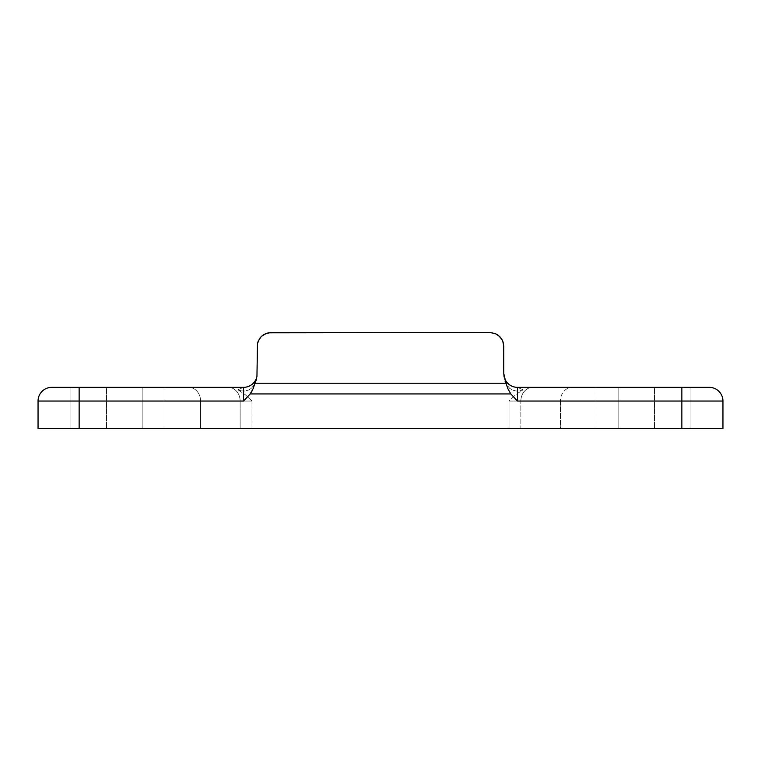 <?xml version="1.0" encoding="UTF-8"?>
<svg xmlns="http://www.w3.org/2000/svg" width="761" height="761" viewBox="0 0 761 761"><rect width="100%" height="100%" fill="white"/><g stroke="black" fill="none" stroke-linecap="round" stroke-linejoin="round"><path stroke-width="0.57" stroke-dasharray="3.81 2.85" d="M654.46 387.349L690.075 387.349L690.075 428.443L654.46 428.443L654.46 387.349L690.075 387.349L647.516 387.349L654.46 387.349L654.46 428.443L618.845 428.443L661.404 428.443L618.845 428.443L618.845 387.349L654.46 387.349M106.54 387.349L142.155 387.349L142.155 428.443L106.54 428.443L106.54 387.349L142.155 387.349L99.596 387.349L106.54 387.349L106.54 428.443L70.925 428.443L113.484 428.443L70.925 428.443L70.925 387.349L106.54 387.349M503.525 343.601A13.698 13.698 0 0 1 503.782 346.255L503.782 373.651A13.698 13.698 0 0 0 517.48 387.349L523.045 389.775L517.48 387.349A13.698 13.698 0 0 1 503.782 373.651L504.172 379.587L505.323 382.926L509.689 388.386L512.743 390.146L516.158 391.011L519.677 390.888L523.045 389.775L515.577 394.816L509.004 401.047L509.004 428.443L520.866 428.443L509.004 428.443L509.004 401.047L520.866 401.047A13.698 11.862 90 0 1 532.729 387.349L517.48 387.349L532.729 387.349A13.698 11.862 -90 0 0 520.866 401.047L520.866 428.443L560.41 428.443L520.866 428.443L520.866 401.047L560.41 401.047A13.698 11.862 90 0 1 572.272 387.349L532.729 387.349L572.272 387.349A13.698 11.862 -90 0 0 560.41 401.047L595.996 401.047L595.996 387.349L572.272 387.349L595.996 387.349L595.996 428.443L560.41 428.443L560.41 401.047L681.856 401.047L681.856 387.349L595.996 387.349L681.856 387.349L681.856 401.047L595.996 401.047L595.996 428.443L681.856 428.443L681.856 401.047L722.95 401.047A13.698 13.698 0 0 0 709.252 387.349L681.856 387.349L709.252 387.349A13.698 13.698 0 0 1 722.95 401.047L722.95 428.443L681.856 428.443L681.856 401.047L722.95 401.047L722.95 428.443L560.41 428.443L560.41 401.047L509.004 401.047L515.577 394.816L523.045 389.775L519.677 390.888L516.158 391.011L512.743 390.146L509.689 388.386L505.323 382.926L503.782 376.086L503.516 343.582L501.47 338.645L497.694 334.869L495.325 333.603L490.084 332.557L268.243 332.823L263.306 334.869L261.232 336.571L259.53 338.645L257.484 343.582L257.218 376.086L255.667 382.935L251.292 388.395L248.238 390.155L244.814 391.011L241.294 390.878L237.955 389.775L245.413 394.816L251.996 401.047L240.134 401.047A13.698 11.862 90 0 0 228.271 387.349L52.271 387.349M509.004 428.443L38.05 428.443L38.05 401.047L79.144 401.047L79.144 428.443L165.004 428.443L165.004 401.047L200.59 401.047L200.59 428.443L509.004 428.443M142.155 428.443L113.484 428.443L142.155 428.443L142.155 387.349L70.925 387.349L70.925 428.443L70.925 387.349L70.925 428.443L142.155 428.443L142.155 387.349L142.155 428.443M690.075 428.443L661.404 428.443L690.075 428.443L690.075 387.349L618.845 387.349L618.845 428.443L618.845 387.349L618.845 428.443L690.075 428.443L690.075 387.349L690.075 428.443M257.475 343.601A13.698 13.698 0 0 0 257.218 346.255L256.828 379.596L254.83 384.476L251.292 388.395L248.238 390.155L244.814 391.021L241.294 390.878L237.955 389.775L243.52 387.349A13.698 13.698 0 0 0 257.218 373.651L257.218 376.086L257.218 373.651A13.698 13.698 0 0 1 243.52 387.349L237.955 389.775L245.413 394.816L251.996 401.047L251.996 428.443L251.996 401.047L240.134 401.047L240.134 428.443L240.134 401.047L200.59 401.047L200.59 428.443L165.004 428.443L165.004 401.047L79.144 401.047L79.144 428.443L38.05 428.443L38.05 401.047A13.698 13.698 0 0 1 51.748 387.349L228.271 387.349A13.698 11.862 -90 0 1 240.134 401.047L200.59 401.047A13.698 11.862 90 0 0 188.728 387.349A13.698 11.862 -90 0 1 200.59 401.047L165.004 401.047L165.004 387.349L165.004 401.047L79.144 401.047L79.144 387.349L79.144 401.047L38.05 401.047A13.698 13.698 0 0 1 51.748 387.349M263.316 334.859A13.698 13.698 0 0 1 270.916 332.557L490.084 332.557A13.698 13.698 0 0 1 497.684 334.859M254.887 383.24L252.424 390.393M503.516 343.563A13.698 13.698 0 0 0 499.777 336.581M499.758 336.562A13.698 13.698 0 0 0 497.704 334.878M263.296 334.878A13.698 13.698 0 0 0 261.242 336.562M261.223 336.581A13.698 13.698 0 0 0 257.484 343.563"/><path stroke-width="1.14" d="M52.271 387.349L243.52 387.349L79.144 387.349L79.144 401.047L243.52 401.047L243.52 387.349A13.698 13.698 0 0 0 256.942 376.391L257.484 343.582L259.53 338.645L261.232 336.571L263.306 334.869L268.243 332.823L490.084 332.557L270.916 332.557L265.675 333.603A13.698 13.698 0 0 0 265.675 333.603L261.232 336.571L258.264 341.014L257.484 343.582L256.942 376.391A13.698 13.698 0 0 1 243.52 387.349L243.52 401.047L250.198 393.932L510.802 393.932L517.48 401.047L681.856 401.047L681.856 428.443L722.95 428.443L722.95 401.047L681.856 401.047L681.856 428.443L722.95 428.443L722.95 401.047A13.698 13.698 0 0 0 709.252 387.349A13.698 13.698 0 0 1 722.95 401.047L681.856 401.047L681.856 387.349L709.252 387.349L517.48 387.349L681.856 387.349L681.856 401.047L517.48 401.047L510.802 393.932L507.654 388.291L506.113 383.24L254.887 383.24L256.942 376.391L253.337 388.291L250.198 393.932L510.802 393.932L507.654 388.291L506.113 383.24L254.887 383.24M51.748 387.349L79.144 387.349L79.144 401.047L38.05 401.047A13.698 13.698 0 0 1 51.748 387.349A13.698 13.698 0 0 0 38.05 401.047L38.05 428.443L681.856 428.443L79.144 428.443L79.144 401.047L38.05 401.047L38.05 428.443L79.144 428.443L79.144 401.047L243.52 401.047L250.198 393.932L252.424 390.393M517.48 387.349L517.48 401.047L517.48 387.349A13.698 13.698 0 0 1 504.058 376.391L506.113 383.24L503.782 373.651L504.058 376.391A13.698 13.698 0 0 0 517.48 387.349M490.084 332.557L495.325 333.603L497.694 334.869L501.47 338.645L502.736 341.014L503.782 346.255L503.782 373.651L503.516 343.582L502.736 341.014L499.768 336.571L495.325 333.603A13.698 13.698 0 0 0 495.316 333.594L490.084 332.557"/></g></svg>
